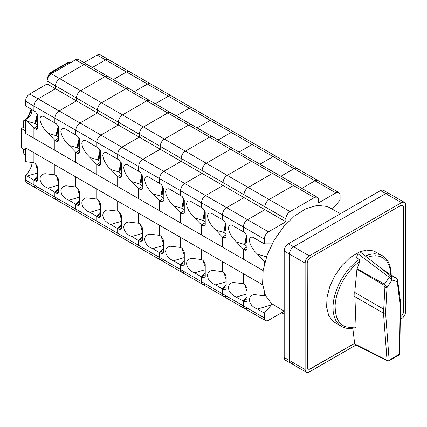 <?xml version="1.0" encoding="UTF-8"?>
<svg xmlns="http://www.w3.org/2000/svg" width="427" height="427" viewBox="0 0 427 427"><rect width="100%" height="100%" fill="white"/><g stroke="black" fill="none" stroke-linecap="round" stroke-linejoin="round"><path stroke-width="0.64" d="M340.452 213.719L327.434 206.513L317.421 205.366L306.095 208.627L294.427 216.025L283.437 226.913L274.054 240.358L267.099 255.207L263.165 270.174L262.594 283.971L265.429 295.415L271.433 303.512L284.185 311.187M400.414 316.941C402.325 315.622 403.371 313.813 403.558 311.502L403.558 207.517L403.318 206.262L402.634 205.478L401.615 205.28L400.414 205.702L310.36 257.695C308.454 259.008 307.403 260.822 307.221 263.133L307.221 367.119L307.456 368.368L308.139 369.152L309.159 369.35L354.645 343.367L310.36 368.933L309.159 369.35L308.139 369.152L307.456 368.368L307.221 263.133C307.403 260.822 308.454 259.008 310.36 257.695L400.414 205.702L401.615 205.28L402.634 205.478L403.318 206.262L403.558 207.517L403.558 311.502C403.371 313.813 402.325 315.622 400.414 316.941L400.414 316.941M84.028 62.625L97.164 55.046L98.765 54.485L100.126 54.752L108.501 59.588L107.145 59.321L105.538 59.881L92.408 67.466L105.538 59.881L126.483 71.971L113.347 79.555L126.483 71.971L147.427 84.06L134.291 91.645L147.427 84.06L168.366 96.155L155.236 103.74L168.366 96.155L189.31 108.245L176.175 115.829L189.31 108.245L210.255 120.334L197.119 127.919L210.255 120.334L231.199 132.429L218.064 140.013L231.199 132.429L252.138 144.518L239.003 152.103L252.138 144.518L273.083 156.608L259.947 164.192L273.083 156.608L294.027 168.702L280.891 176.287L294.027 168.702L314.966 180.792L301.836 188.376L314.966 180.792L335.91 192.881L318.526 202.921L318.211 198.352L317.304 197.306L315.943 197.044L314.341 197.6L290.045 211.627C287.504 213.383 286.106 215.8 285.855 218.88L285.855 221.784L268.476 231.818C265.93 233.574 264.537 235.992 264.286 239.072L264.286 243.838L272.132 243.854M317.304 197.306L296.359 185.217L294.998 184.95L293.397 185.51L294.998 184.95L296.359 185.217L275.415 173.122L274.059 172.86L272.453 173.415L274.059 172.86L275.415 173.122L254.471 161.032L253.115 160.771L251.514 161.326L253.115 160.771L254.471 161.032L233.532 148.943L232.171 148.676L230.569 149.237L232.171 148.676L233.532 148.943L212.587 136.848L211.226 136.587L209.625 137.142L211.226 136.587L212.587 136.848L191.643 124.759L190.287 124.497L188.681 125.052L190.287 124.497L191.643 124.759L170.704 112.669L169.343 112.402L167.742 112.963L169.343 112.402L170.704 112.669L149.76 100.575L148.399 100.313L146.797 100.868L148.399 100.313L149.76 100.575L128.815 88.485L127.459 88.224L125.853 88.779L127.459 88.224L128.815 88.485L107.871 76.396L106.515 76.129L104.914 76.689L106.515 76.129L107.871 76.396L86.932 64.301L85.571 64.039L83.97 64.594L59.673 78.621C57.133 80.377 55.734 82.795 55.489 85.875L55.489 88.779L47.109 83.943L47.109 81.039C47.36 77.96 48.753 75.542 51.299 73.786L75.59 59.759L77.196 59.204L78.552 59.465L86.932 64.301L85.571 64.039L83.97 64.594L59.673 78.621C57.133 80.377 55.734 82.795 55.489 85.875L55.489 88.779L38.104 98.813C35.558 100.569 34.165 102.987 33.914 106.067L33.914 110.839L25.54 105.795L25.54 101.231L33.914 106.067L33.914 110.881L35.59 111.847L37.683 115.477L37.683 127.956L37.074 129.312L36.391 129.44L33.914 128.196L33.914 138.231L263.107 270.553L25.54 133.395L33.914 138.231L33.914 128.185L25.54 119.688L25.54 133.395L25.54 130.977L21.35 128.559L23.442 127.347L25.54 128.559M37.683 177.915L33.914 180.093L36.391 181.336L37.074 181.208L37.683 179.852L37.683 167.373L35.59 163.744L33.914 162.778L33.914 152.743L33.92 162.783L25.54 161.614L25.54 147.907L75.803 176.922L75.809 186.962M37.683 175.646L33.989 180.05M37.683 172.93L27.109 176.073L33.914 180.135L33.914 184.907L34.235 186.572L35.142 187.618L36.503 187.88L38.104 187.325M27.109 176.073L25.54 175.502L25.54 180.066L25.855 181.737L26.768 182.777L56.086 199.708L57.442 199.969L59.049 199.414M47.109 83.943L29.725 93.977C27.184 95.733 25.785 98.151 25.54 101.231M32.11 162.559L31.635 165.617L30.258 168.927L28.145 172.359L25.54 175.502M32.004 109.771L31.635 113.422L30.258 115.914L28.145 118.087L25.54 119.688M35.74 123.755L27.109 121.193M23.442 149.114L23.442 152.743L24.494 154.558L25.54 155.161M25.54 120.094L24.494 120.702L25.54 121.305M24.494 120.702L23.752 120.627L23.442 121.305L23.442 127.347M100.516 214.189L96.742 216.366L99.219 217.61L99.902 217.482L100.516 216.126L100.516 203.647L98.418 200.017L96.742 199.051L96.742 189.017L117.687 201.106L117.687 211.151L107.764 209.951L106.371 210.207L105.122 210.746L103.355 212.545L102.736 215.08L103.355 217.962L105.122 220.754L107.764 223.027L117.687 228.498L117.687 233.27L118.007 234.935L118.914 235.982L120.27 236.243L121.876 235.688M96.742 216.366L97.062 222.846L97.97 223.892L99.331 224.154L100.932 223.599M97.164 55.046L105.538 59.881L107.145 59.321L108.501 59.588L129.445 71.677L192.273 107.951L190.912 107.689L189.31 108.245L190.912 107.689L192.273 107.951L213.217 120.046L211.856 119.779L210.255 120.334L211.856 119.779L213.217 120.046L234.156 132.135L232.8 131.868L231.199 132.429L232.8 131.868L234.156 132.135L255.1 144.225L253.745 143.963L252.138 144.518L253.745 143.963L255.1 144.225L276.045 156.319L274.684 156.052L273.083 156.608L274.684 156.052L276.045 156.319L296.989 168.409L295.628 168.142L294.027 168.702L295.628 168.142L296.989 168.409L317.928 180.498L316.572 180.237L314.966 180.792L316.572 180.237L317.928 180.498L338.873 192.593L337.511 192.326L335.91 192.881M75.59 59.759L167.742 112.963L143.445 126.984C140.905 128.74 139.506 131.158 139.255 134.243L139.255 137.142L121.876 147.182C119.33 148.932 117.937 151.355 117.687 154.435L117.687 159.202L106.371 152.642L105.122 152.439L103.355 153.192L102.736 155.353L103.355 158.604L105.122 162.447L107.764 166.29L117.687 176.554L117.687 186.599L117.745 176.527M121.455 224.01L117.756 228.418M51.299 73.786L80.618 90.711L104.914 76.689L80.618 90.711L101.562 102.806L125.853 88.779L101.562 102.806L122.501 114.895L146.797 100.868L122.501 114.895C119.96 116.651 118.562 119.069 118.316 122.149L118.316 125.052L100.932 135.087C98.386 136.843 96.993 139.261 96.742 142.34L96.742 147.155L98.418 148.121L100.516 151.75L100.516 164.23L99.902 165.585L99.219 165.713L96.742 164.47L96.742 174.504L96.742 164.459L86.82 154.2L84.178 150.357L82.411 146.514L81.792 143.264L82.411 141.097L84.178 140.344L86.82 141.123L96.742 147.112L96.742 142.34L117.687 154.435L117.687 159.244L119.363 160.216L121.455 163.84L121.295 177.152L120.163 177.808L117.687 176.559L121.455 174.387M171.328 95.861L169.973 95.595L168.366 96.155L169.973 95.595L171.328 95.861M314.341 197.6L293.397 185.51L269.101 199.532L293.397 185.51L272.453 173.415L248.162 187.442L272.453 173.415L251.514 161.326L227.217 175.353L251.514 161.326L230.569 149.237L206.273 163.258L230.569 149.237L209.625 137.142L185.334 151.169L209.625 137.142L188.681 125.052L164.39 139.079L188.681 125.052L167.742 112.963L143.445 126.984L122.501 114.895C119.96 116.651 118.562 119.069 118.316 122.149L118.316 125.052L160.2 149.237L142.815 159.271C140.275 161.027 138.876 163.445 138.631 166.525L138.631 171.291L127.315 164.737L126.061 164.528L124.294 165.281L123.675 167.448L124.294 170.699L126.061 174.536L128.703 178.385L138.631 188.643L138.631 198.688L138.69 188.617M100.516 162.292L96.742 164.47M119.512 172.118L110.881 169.556M121.455 221.298L110.881 224.442M98.423 200.017L99.913 205.584L100.516 206.134M98.498 156.768L99.854 153.725L99.854 151.436L98.498 156.768L99.555 155.77M99.854 157.387C99.144 158.652 98.69 158.903 98.498 158.139L99.854 155.092L99.891 157.654L100.516 158.641M100.516 153.923L99.854 153.725M100.329 150.656L99.854 151.436M99.854 155.092L100.516 155.289M99.149 157.301L99.149 155.93M121.455 226.283L117.687 228.456L120.163 229.705L120.841 229.571L121.455 228.215L121.455 215.736L119.363 212.112L117.687 211.141L117.687 201.106L138.631 213.196L138.631 223.241L128.703 222.045L127.315 222.296L126.061 222.835L124.294 224.639L123.675 227.175L124.294 230.057L126.061 232.843L128.703 235.122L131.82 236.531L138.631 240.593L138.631 245.36L138.946 247.03L139.859 248.071L141.214 248.338L142.815 247.777M117.687 228.456L117.687 233.27L118.007 234.935L118.914 235.982L160.798 260.166L162.159 260.427L163.76 259.872M47.109 81.039L76.428 97.97C76.679 94.885 78.072 92.467 80.618 90.711C78.072 92.467 76.679 94.885 76.428 97.97L97.372 110.059C97.623 106.98 99.016 104.562 101.562 102.806C99.016 104.562 97.623 106.98 97.372 110.059L139.255 134.243C139.506 131.158 140.905 128.74 143.445 126.984L164.39 139.079C161.844 140.835 160.451 143.253 160.2 146.333L160.2 149.237L181.144 161.326L163.76 171.36C161.219 173.116 159.821 175.534 159.57 178.614L159.57 183.386L148.26 176.826L147.005 176.618L145.239 177.37L144.62 179.537L145.239 182.788L147.005 186.631L149.647 190.474L159.57 200.733L159.57 210.778L159.629 200.711M142.399 236.104L138.7 240.508M290.045 211.627L269.101 199.532C266.56 201.288 265.162 203.706 264.916 206.791C265.162 203.706 266.56 201.288 269.101 199.532L248.162 187.442C245.616 189.198 244.223 191.616 243.972 194.696C244.223 191.616 245.616 189.198 248.162 187.442L227.217 175.353C224.671 177.109 223.278 179.527 223.027 182.607C223.278 179.527 224.671 177.109 227.217 175.353L206.273 163.258C203.732 165.014 202.334 167.432 202.088 170.517C202.334 167.432 203.732 165.014 206.273 163.258L185.334 151.169C182.788 152.925 181.39 155.343 181.144 158.422C181.39 155.343 182.788 152.925 185.334 151.169L164.39 139.079C161.844 140.835 160.451 143.253 160.2 146.333L139.255 134.243L139.255 137.142L121.876 147.182C119.33 148.932 117.937 151.355 117.687 154.435L138.631 166.525L138.631 171.339L140.307 172.305L142.399 175.935L142.239 189.246L141.107 189.898L138.631 188.654L142.399 186.476M140.451 184.213L131.82 181.646M142.399 233.388L131.82 236.531M119.363 212.112L120.857 217.674L121.455 218.224M119.443 168.862L120.798 165.815L120.798 163.525L119.443 168.862L120.499 167.859M120.798 169.476C120.088 170.741 119.635 170.992 119.443 170.229L120.798 167.187L120.83 169.743L121.455 170.731M121.455 166.012L120.798 165.815M121.273 162.746L120.798 163.525M120.798 167.187L121.455 167.379M120.094 169.391L120.094 168.024M142.399 238.373L138.631 240.55L141.107 241.794L141.785 241.661L142.399 240.305L142.399 227.826L140.307 224.202L138.631 223.236L138.631 213.196L159.57 225.291L159.581 235.33M138.631 240.55L138.631 245.36L138.946 247.03L139.859 248.071M163.344 245.477L152.765 248.621L159.57 252.683L159.89 259.12L160.798 260.166L181.742 272.255L183.103 272.517L184.704 271.962M152.765 248.621L149.647 247.212L147.005 244.938L145.239 242.146L144.62 239.264L145.239 236.729L147.005 234.93L149.647 234.135L159.57 235.336L159.57 225.291L180.514 237.38L180.52 247.42L170.592 246.224L167.95 247.019L166.183 248.818L165.564 251.354L166.183 254.236L167.95 257.027L170.592 259.301L180.514 264.772L180.514 269.544L180.834 271.209L181.742 272.255L202.686 284.345L204.042 284.612L205.649 284.051M29.725 93.977L38.104 98.813L55.489 88.779L76.428 100.868L76.428 97.97L76.428 100.868L97.372 112.963L97.372 110.059L97.372 112.963L118.316 125.052L100.932 135.087L142.815 159.271L160.2 149.237L160.2 146.333L181.144 158.422L181.144 161.326L202.088 173.415L184.704 183.455C182.158 185.206 180.765 187.624 180.514 190.709L180.514 195.475L169.199 188.915L167.95 188.713L166.183 189.465L165.564 191.627L166.183 194.877L167.95 198.72L170.592 202.563L180.514 212.827L180.514 222.873L180.573 212.801M163.344 248.194L159.645 252.597M285.855 218.88L264.916 206.791L264.916 209.689L247.532 219.729L226.588 207.634C224.047 209.39 222.648 211.808 222.403 214.888C222.648 211.808 224.047 209.39 226.588 207.634L243.972 197.6L264.916 209.689L264.916 206.791L243.972 194.696L243.972 197.6L226.588 207.634L205.649 195.545C203.103 197.301 201.704 199.719 201.459 202.798C201.704 199.719 203.103 197.301 205.649 195.545L223.027 185.51L243.972 197.6L243.972 194.696L223.027 182.607L223.027 185.51L205.649 195.545L184.704 183.455C182.158 185.206 180.765 187.624 180.514 190.709L159.57 178.614C159.821 175.534 161.219 173.116 163.76 171.36L184.704 183.455L202.088 173.415L223.027 185.51L223.027 182.607L202.088 170.517L202.088 173.415L202.088 170.517L181.144 158.422L181.144 161.326L163.76 171.36L142.815 159.271C140.275 161.027 138.876 163.445 138.631 166.525L159.57 178.614L159.57 183.429L161.246 184.395L163.344 188.024L163.183 201.336L162.052 201.987L159.57 200.743L163.344 198.566M161.395 196.303L152.765 193.741M140.307 224.202L141.796 229.769L142.399 230.313M140.387 180.952L141.743 177.91L141.743 175.62L140.387 180.952L141.438 179.948M141.743 181.566C141.033 182.836 140.579 183.087 140.387 182.318L141.743 179.276L141.775 181.838L142.399 182.82M142.399 178.102L141.743 177.91M142.218 174.84L141.743 175.62M141.743 179.276L142.399 179.473M141.033 181.48L141.033 180.114M163.344 250.462L159.57 252.64L162.052 253.884L162.73 253.755L163.344 252.4L163.344 239.921L161.246 236.291L159.57 235.325M159.57 252.64L159.57 257.454L159.89 259.12L160.798 260.166M184.283 260.283L180.589 264.692M182.34 208.392L173.709 205.83M184.283 257.572L173.709 260.716M161.251 236.291L162.74 241.858L163.344 242.408M161.326 193.041L162.682 189.999L162.682 187.709L161.326 193.041L162.383 192.043M162.682 193.661C161.972 194.925 161.523 195.176 161.326 194.413L162.682 191.365L162.719 193.927L163.344 194.915M163.344 190.196L162.682 189.999M163.162 186.93L162.682 187.709M162.682 191.365L163.344 191.563M161.977 193.575L161.977 192.203M184.283 262.557L180.514 264.729L182.991 265.978L183.674 265.845L184.283 264.489L184.283 252.01L182.19 248.386L180.514 247.414L180.514 237.38L201.459 249.469L201.464 259.509L191.531 258.319L188.889 259.109L187.127 260.913L186.503 263.448L187.127 266.331L188.889 269.117L191.531 271.396L194.648 272.805L201.459 276.867L201.459 281.633L201.779 283.304L202.686 284.345L223.625 296.439L224.986 296.701L226.588 296.146M180.514 264.729L180.514 269.544L180.834 271.209L181.742 272.255M184.283 212.593L182.19 213.804L183.674 213.948L184.283 212.593L184.283 200.114L182.19 196.489L180.514 195.518L180.514 190.709L201.459 202.798L201.459 207.565L190.143 201.01L188.889 200.802L187.127 201.555L186.503 203.722L187.127 206.972L188.889 210.81L191.531 214.658L201.459 224.917L201.459 234.962L201.517 224.89M205.227 272.378L201.528 276.781M182.19 213.804L180.514 212.833L184.283 210.66M203.284 220.487L194.648 217.919M205.227 269.661L194.648 272.805M182.19 248.386L183.685 253.948L184.283 254.497M182.27 205.136L183.626 202.088L183.626 199.799L182.27 205.136L183.327 204.133M183.626 205.75C182.916 207.015 182.462 207.266 182.27 206.503L183.626 203.46L183.663 206.017L184.283 207.004M184.283 202.286L183.626 202.088M184.101 199.019L183.626 199.799M183.626 203.46L184.283 203.652M182.921 205.665L182.921 204.298M205.227 274.646L201.459 276.824L203.935 278.068L204.613 277.934L205.227 276.579L205.227 264.099L203.135 260.475L201.459 259.509L201.459 249.469L222.403 261.564L222.408 271.604L212.475 270.408L209.833 271.204L208.066 273.002L207.447 275.538L208.066 278.42L209.833 281.212L212.475 283.485L215.592 284.894L222.403 288.956L222.403 293.728L222.718 295.393L223.625 296.439L244.57 308.529L245.931 308.79L247.532 308.235M201.459 276.824L201.459 281.633L201.779 283.304L202.686 284.345M205.227 224.682L203.135 225.894L204.613 226.038L205.227 224.682L205.227 212.208L203.135 208.579L201.459 207.613L201.459 202.798L222.403 214.888L222.403 219.659L211.087 213.1L209.833 212.892L208.066 213.644L207.447 215.811L208.066 219.062L209.833 222.905L212.475 226.748L222.403 237.006L222.403 247.052L222.462 236.985M226.171 284.467L222.472 288.871M203.135 225.894L201.459 224.928L205.227 222.75M224.223 232.576L215.592 230.014M226.171 281.751L215.592 284.894M203.135 260.475L204.629 266.042L205.227 266.587M203.215 217.226L204.57 214.183L204.57 211.893L203.215 217.226L204.271 216.222M204.57 217.839C203.86 219.11 203.407 219.361 203.215 218.592L204.57 215.55L204.602 218.112L205.227 219.094M205.227 214.375L204.57 214.183M205.045 211.114L204.57 211.893M204.57 215.55L205.227 215.747M203.866 217.754L203.866 216.388M226.171 286.736L222.403 288.914L224.88 290.157L225.557 290.029L226.171 288.673L226.171 276.194L224.074 272.565L222.403 271.599L222.403 261.564L243.342 273.654L243.342 283.699L233.42 282.498L232.026 282.754L230.777 283.293L229.011 285.092L228.392 287.627L229.011 290.509L230.777 293.301L233.42 295.575L243.342 301.046L243.342 305.817L243.662 307.483L244.57 308.529L265.514 320.618L266.87 320.885L268.476 320.325L284.185 311.256M222.403 288.914L222.403 293.728L222.718 295.393L223.625 296.439M285.855 221.784L264.916 209.689L247.532 219.729C244.986 221.48 243.593 223.897 243.342 226.983L243.342 231.749L232.026 225.189L230.777 224.986L229.011 225.739L228.392 227.901L229.011 231.151L230.777 234.994L233.42 238.837L243.342 249.101L243.342 259.146L243.401 249.074M247.116 296.557L243.417 300.966M268.476 231.818L247.532 219.729C244.986 221.48 243.593 223.897 243.342 226.983L222.403 214.888L222.403 219.702L224.074 220.668L226.171 224.298L226.011 237.609L224.88 238.261L222.403 237.017L226.171 234.839M245.167 244.666L236.537 242.104M247.116 293.845L236.537 296.989M224.079 272.565L225.568 278.132L226.171 278.682M224.154 229.315L225.515 226.273L225.515 223.983L224.154 229.315L225.21 228.317M225.515 229.934C224.799 231.199 224.351 231.45 224.154 230.687L225.515 227.639L225.547 230.201L226.171 231.188M226.171 226.47L225.515 226.273M225.99 223.204L225.515 223.983M225.515 227.639L226.171 227.837M224.805 229.849L224.805 228.477M401.46 202.676L385.752 193.607L387.358 193.052L388.714 193.314L387.358 193.052L385.752 193.607L293.605 246.811L385.752 193.607L380.521 190.586L382.122 190.031L383.478 190.293L404.422 202.382L403.067 202.12L401.46 202.676L309.313 255.88C306.767 257.636 305.374 260.054 305.124 263.133L305.124 369.536L305.444 371.202L306.351 372.248L307.712 372.515L309.313 371.954L355.979 345.011M293.605 362.886L292.004 363.446L290.643 363.18L289.736 362.133L289.415 360.468L289.415 254.065C289.666 250.985 291.065 248.567 293.605 246.811C291.065 248.567 289.666 250.985 289.415 254.065L289.415 360.468L289.736 362.133L290.643 363.18L285.407 360.158L284.499 359.112L284.185 357.447L284.185 251.044C284.43 247.959 285.828 245.541 288.369 243.785L380.521 190.586M247.116 298.831L243.342 301.003L245.819 302.252L246.502 302.119L247.116 300.763L247.116 288.284L245.018 284.654L243.342 283.688L243.342 273.654L262.674 284.814L25.54 147.907L25.54 150.325L21.35 147.907L21.35 128.559M243.342 301.003L243.342 305.817L243.662 307.483L244.57 308.529M272.132 304.067L264.286 313.14L264.286 317.907L264.607 319.572L265.514 320.618M264.286 313.14L257.476 309.079L254.364 307.67L251.716 305.39L249.955 302.604L249.336 299.722L249.955 297.187L251.716 295.383L252.971 294.843L254.364 294.593L264.286 295.788L265.279 295.073M264.286 292.463L264.286 295.788M332.355 209.043L340.1 200.071L340.1 195.304L339.78 193.634L338.873 192.593M265.279 260.758L264.286 261.191L264.286 264.521M264.286 239.072L243.342 226.983L243.342 231.792L245.018 232.763L247.116 236.387L246.955 249.699L245.819 250.355L243.342 249.106L247.116 246.934M264.286 261.191L254.364 250.932L251.716 247.084L249.955 243.246L249.336 239.995L249.955 237.828L251.716 237.076L252.971 237.284L264.286 243.838M266.507 256.878L257.476 254.193M271.092 305.033L257.476 309.079M245.018 284.66L246.512 290.221L247.116 290.771M245.098 241.41L246.454 238.362L246.454 236.072L245.098 241.41L246.155 240.406M246.454 242.024C245.744 243.289 245.29 243.539 245.098 242.776L246.454 239.734L246.491 242.29L247.116 243.278M247.116 238.56L246.454 238.362M246.929 235.293L246.454 236.072M246.454 239.734L247.116 239.926M245.749 241.938L245.749 240.572M400.28 319.439L401.46 318.755C404.006 316.999 405.399 314.582 405.65 311.502L405.65 205.093L405.33 203.428L404.422 202.382M365.32 255.944L369.729 254.417L374.714 253.755L379.261 254.369L382.314 255.666L373.721 250.932L366.446 250.099L359.582 251.877M359.123 252.069L349.75 257.839L341.765 265.749L334.949 275.516L329.9 286.298L327.039 297.171L326.623 307.194L328.689 315.505L333.044 321.387L341.445 326.463L338.515 324.194L335.9 320.682L334.085 316.252L333.129 311.053L333.06 305.23L333.877 298.975L335.558 292.474L338.056 285.93L341.285 279.546L345.149 273.515L349.526 268.028L354.287 263.245L359.283 259.328L359.785 261.527C346.772 270.451 335.777 290.077 335.136 305.518C335.174 322.412 342.144 329.511 356.049 326.81L354.752 292.447L356.935 269.25L359.785 261.527M357.063 268.727L384.423 284.142L389.339 277.31L357.858 253.718L356.374 257.881L359.283 259.328M387.422 360.906L355.099 344.568L354.709 343.906L387.049 360.255L387.422 360.906A1.478 1.478 0 0 0 388.832 360.868L399.015 354.992A1.478 1.478 0 0 0 399.752 353.732L399.32 354.271L400.078 304.739L397.281 281.692L392.002 279.989L386.995 287.627L384.908 287.526L384.017 285.183L356.935 269.25M352.809 328.214L354.709 343.906M390.769 274.748L390.321 270.024L388.949 265.183L386.723 261.212L383.702 258.255L379.998 256.397L375.728 255.714L371.031 256.221L367.204 257.417M356.049 326.81L355.664 327.552C350.295 329.121 345.55 328.753 341.445 326.463M384.017 285.183L384.423 284.142L386.995 287.627L385.597 313.098L389.141 360.148L399.32 354.271L399.015 354.992M378.914 266.592L391.095 276.296L395.664 277.651L389.525 274.017L395.664 277.651C396.982 278.831 397.521 280.181 397.281 281.692L397.702 280.929L400.28 300.149L399.864 300.907M357.858 253.718C358.723 252.01 359.587 251.514 360.452 252.218M391.095 276.296L389.339 277.31L392.002 279.989L391.095 276.296M388.832 360.868L389.141 360.148L387.049 360.255L383.505 313.199L384.908 287.526M58.627 190.01L54.859 192.182L57.335 193.431L58.013 193.298L58.627 191.942L58.627 179.463L56.535 175.839L54.859 174.867L54.859 164.833L54.864 174.873L44.931 173.677L42.289 174.472L40.528 176.271L39.903 178.806L40.528 181.688L42.289 184.48L44.931 186.754L48.048 188.168L54.859 192.23L54.859 196.996L55.179 198.662L56.086 199.708L77.025 211.797L78.387 212.064L79.988 211.504M54.859 192.182L54.859 196.996L55.179 198.662L56.086 199.708M79.571 197.114L68.993 200.258L75.803 204.319L75.803 209.086L76.118 210.757L77.025 211.797L118.914 235.982M68.993 200.258L65.875 198.849L63.233 196.569L61.467 193.783L60.847 190.901L61.467 188.366L63.233 186.562L65.875 185.772L75.803 186.967L75.803 176.922L96.742 189.017L96.742 199.062L86.82 197.861L85.427 198.117L84.178 198.656L82.411 200.455L81.792 202.99L82.411 205.873L84.178 208.664L86.82 210.938L89.937 212.347L96.742 216.409L96.742 221.181L97.062 222.846L97.97 223.892M150.389 83.772L149.028 83.505L147.427 84.06L149.028 83.505L150.389 83.772M58.627 140.045L56.535 141.257L58.013 141.401L58.627 140.045L58.627 127.566L56.535 123.942L54.859 122.971L54.859 118.162C55.104 115.082 56.503 112.659 59.049 110.908C56.503 112.659 55.104 115.082 54.859 118.162L33.914 106.067C34.165 102.987 35.558 100.569 38.104 98.813L59.049 110.908L76.428 100.868L59.049 110.908L79.988 122.997L97.372 112.963L79.988 122.997C77.447 124.753 76.049 127.171 75.803 130.251L75.803 135.017L64.488 128.463L63.233 128.255L61.467 129.007L60.847 131.174L61.467 134.425L63.233 138.263L65.875 142.111L75.803 152.37L75.803 162.415L75.803 152.38L78.28 153.624L79.411 152.973L79.571 152.135L77.479 153.346M79.571 199.831L75.873 204.234M56.535 141.257L54.859 140.286L54.859 150.325L54.859 140.28L44.931 130.016L42.289 126.173L40.528 122.33L39.903 119.08L40.528 116.918L42.289 116.165L43.543 116.368L54.859 122.928L54.859 118.162L75.803 130.251L75.803 135.065L77.479 136.032L79.571 139.661L79.571 152.135M129.445 71.677L128.084 71.416L126.483 71.971L128.084 71.416L129.445 71.677M58.627 138.113L54.859 140.286M77.623 147.939L68.993 145.372M56.535 175.839L58.029 181.4L58.627 181.95M56.615 132.589L57.971 129.541L57.971 127.251L56.615 132.589L57.672 131.585M57.971 133.203C57.261 134.468 56.807 134.718 56.615 133.955L57.971 130.913L58.003 133.47L58.627 134.457M58.627 129.739L57.971 129.541M58.446 126.472L57.971 127.251M57.971 130.913L58.627 131.105M57.266 133.117L57.266 131.751M79.571 202.099L75.803 204.277L78.28 205.52L78.958 205.387L79.571 204.031L79.571 191.552L77.479 187.928L75.803 186.962M75.803 204.277L75.803 209.086L76.118 210.757L77.025 211.797M100.932 135.087C98.386 136.843 96.993 139.261 96.742 142.34L75.803 130.251C76.049 127.171 77.447 124.753 79.988 122.997L100.932 135.087M100.516 211.92L96.817 216.324M79.571 150.203L75.803 152.38M98.568 160.029L89.937 157.467M100.516 209.203L89.937 212.347M77.479 187.928L78.968 193.495L79.571 194.039M77.554 144.678L78.915 141.636L78.915 139.346L77.554 144.678L78.611 143.675M78.915 145.292C78.2 146.562 77.751 146.813 77.554 146.045L78.915 143.002L78.947 145.564L79.571 146.546M79.571 141.828L78.915 141.636M79.39 138.567L78.915 139.346M78.915 143.002L79.571 143.2M78.205 145.207L78.205 143.84M33.914 180.093L33.914 184.907L34.235 186.572L35.142 187.618M58.627 187.736L54.928 192.145M37.683 126.018L33.914 128.196M56.684 135.845L48.048 133.283M58.627 185.024L48.048 188.168M35.59 163.744L37.085 169.311L37.683 169.861M35.671 120.494L37.026 117.452L37.026 115.162L35.671 120.494L36.727 119.496M37.026 121.113C36.316 122.378 35.863 122.629 35.671 121.866L37.026 118.818L37.064 121.38L37.683 122.368M37.683 117.649L37.026 117.452M37.501 114.383L37.026 115.162M37.026 118.818L37.683 119.016M36.322 121.028L36.322 119.656M25.54 180.066L264.286 317.907M71.24 62.273L70.076 62.102L68.469 62.662L69.521 63.265M31.95 109.141L27.712 118.418M28.075 117.062L28.62 117.687M71.432 62.369C70.695 61.734 69.462 61.808 67.733 62.588L68.469 62.662L52.137 72.094L53.183 72.697M67.733 62.588L51.395 72.019L52.137 72.094L50.535 73.385L48.491 76.657M26.154 119.389L23.752 120.627M100.516 164.23L98.418 165.436M100.516 216.126L98.418 217.332M99.913 151.121C97.116 162.185 98.087 159.074 100.308 161.801L100.516 161.812M121.455 176.319L119.363 177.531M121.455 228.215L119.363 229.427M120.857 163.21C118.055 174.28 119.032 171.163 121.252 173.896L121.455 173.901M142.399 188.408L140.307 189.62M142.399 240.305L140.307 241.517M141.796 175.3C138.999 186.369 139.976 183.258 142.191 185.985L142.399 185.996M163.344 200.503L161.246 201.709M163.344 252.4L161.246 253.606M162.74 187.394C159.944 198.459 160.915 195.347 163.135 198.075L163.344 198.085M184.283 264.489L182.19 265.701M183.685 199.484C180.883 210.554 181.859 207.437 184.08 210.169L184.283 210.175M205.227 276.579L203.135 277.79M204.629 211.573C201.827 222.643 202.804 219.531 205.019 222.259L205.227 222.27M226.171 236.777L224.074 237.983M226.171 288.673L224.074 289.88M225.568 223.668C222.771 234.733 223.743 231.621 225.963 234.348L226.171 234.359M284.185 357.447L305.124 369.536M284.185 251.044L305.124 263.133M288.369 243.785L309.313 255.88M283.347 311.742L284.185 312.228M247.116 248.866L245.018 250.078M247.116 300.763L245.018 301.974M246.512 235.757C243.716 246.822 244.687 243.71 246.907 246.443L247.116 246.448M385.597 313.098L383.505 313.199L354.64 296.535M354.752 292.447L383.499 309.047L385.586 309.148M396.053 278.233L395.664 277.651M400.28 300.149L400.51 304.195L400.078 304.739M58.627 191.942L56.535 193.153M58.029 126.936C55.227 138.006 56.204 134.889 58.419 137.622L58.627 137.627M79.571 204.031L77.479 205.243M78.968 139.026C76.171 150.096 77.143 146.984 79.363 149.712L79.571 149.722M37.683 127.956L35.59 129.162M37.683 179.852L35.59 181.059M37.085 114.847C34.283 125.912 35.26 122.8 37.48 125.527L37.683 125.538M51.395 72.019C49.009 73.631 47.717 75.873 47.514 78.744M31.198 109.317L27.766 117.062L25.791 119.448M281.606 312.745L284.185 314.229M306.351 372.248L290.643 363.18M380.174 267.585L389.525 274.017M380.158 267.569L360.265 252.005M395.765 277.699C396.843 278.409 397.489 279.488 397.702 280.929M400.51 304.195L399.752 353.732M391.212 275.009L391.212 274.983C391.143 265.765 388.175 259.328 382.314 255.666"/></g></svg>
